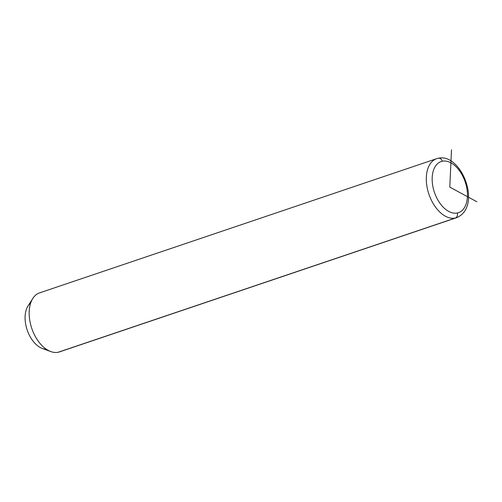 <?xml version="1.0" encoding="UTF-8"?>
<svg xmlns="http://www.w3.org/2000/svg" width="502" height="502" viewBox="0 0 502 502"><rect width="100%" height="100%" fill="white"/><g stroke="black" fill="none" stroke-linecap="round" stroke-linejoin="round"><path stroke-width="0.75" d="M50.79 351.563L42.375 348.488A24.912 14.997 -108.7 0 1 27.164 329.946A24.912 14.997 -108.7 0 1 28.012 305.982L32.831 298.433A31.143 18.743 71.3 0 0 31.777 328.39A31.143 18.743 71.3 0 0 50.79 351.563A31.143 18.743 71.3 0 0 58.163 352.253L455.289 218.05A31.143 18.743 71.3 0 0 456.632 217.686A31.143 18.743 -108.7 0 1 455.289 218.05L58.163 352.253A31.143 18.743 -108.7 0 1 31.419 327.291A31.143 18.743 -108.7 0 1 39.564 292.886L436.69 158.676A31.143 18.743 71.3 0 0 428.545 193.082A31.143 18.743 71.3 0 0 455.289 218.05A31.143 18.743 -108.7 0 1 428.545 193.082A31.143 18.743 -108.7 0 1 436.69 158.676L438.346 158.23A4.154 3.307 78.4 0 1 442.325 161.236A26.989 16.246 -108.7 0 1 465.787 183.826A26.989 16.246 -108.7 0 1 457.278 213.005A26.989 16.246 -108.7 0 1 433.816 190.409A26.989 16.246 -108.7 0 1 442.325 161.236A26.989 16.246 71.3 0 0 433.816 190.409A26.989 16.246 71.3 0 0 457.278 213.005A4.154 3.307 78.4 0 1 455.289 218.05A4.154 3.307 -101.6 0 0 457.278 213.005A26.989 16.246 71.3 0 0 465.787 183.826A26.989 16.246 71.3 0 0 442.325 161.236A4.154 3.307 -101.6 0 0 438.346 158.23A4.154 3.307 -101.6 0 0 438.033 158.312A31.143 18.743 71.3 0 0 436.69 158.676M40.907 292.522A31.143 18.743 71.3 0 0 32.831 298.433M30.691 303.001A24.912 14.997 71.3 0 0 27.164 329.946A24.912 14.997 71.3 0 0 46.316 349.235M438.033 158.312A4.154 3.307 78.4 0 1 438.346 158.23C461.47 152.784 482.598 206.655 456.632 217.686L59.506 351.896A31.143 18.743 -108.7 0 1 58.163 352.253M476.9 201.773L449.798 187.12L451.499 149.747"/></g></svg>
